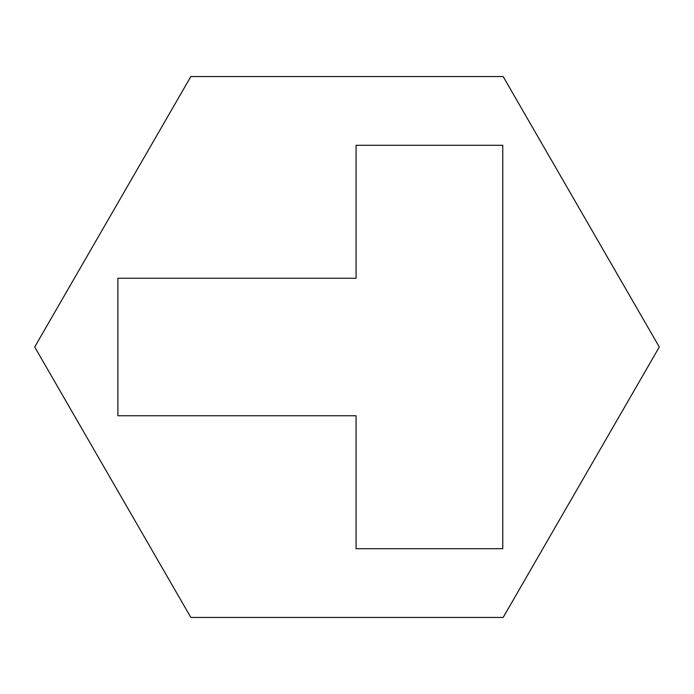 <?xml version="1.0" encoding="UTF-8"?>
<svg xmlns="http://www.w3.org/2000/svg" width="694" height="694" viewBox="0 0 694 694"><rect width="100%" height="100%" fill="white"/><g stroke="black" fill="none" stroke-linecap="round" stroke-linejoin="round"><path stroke-width="1.04" d="M356.074 548.702L502.768 548.702L502.768 145.298L356.074 145.298L356.074 278.242L117.885 278.242L117.885 415.758L356.074 415.758L356.074 548.702M503.15 76.54L659.3 347L503.15 617.46L190.85 617.46L34.7 347L190.85 76.54L503.15 76.54"/></g></svg>
